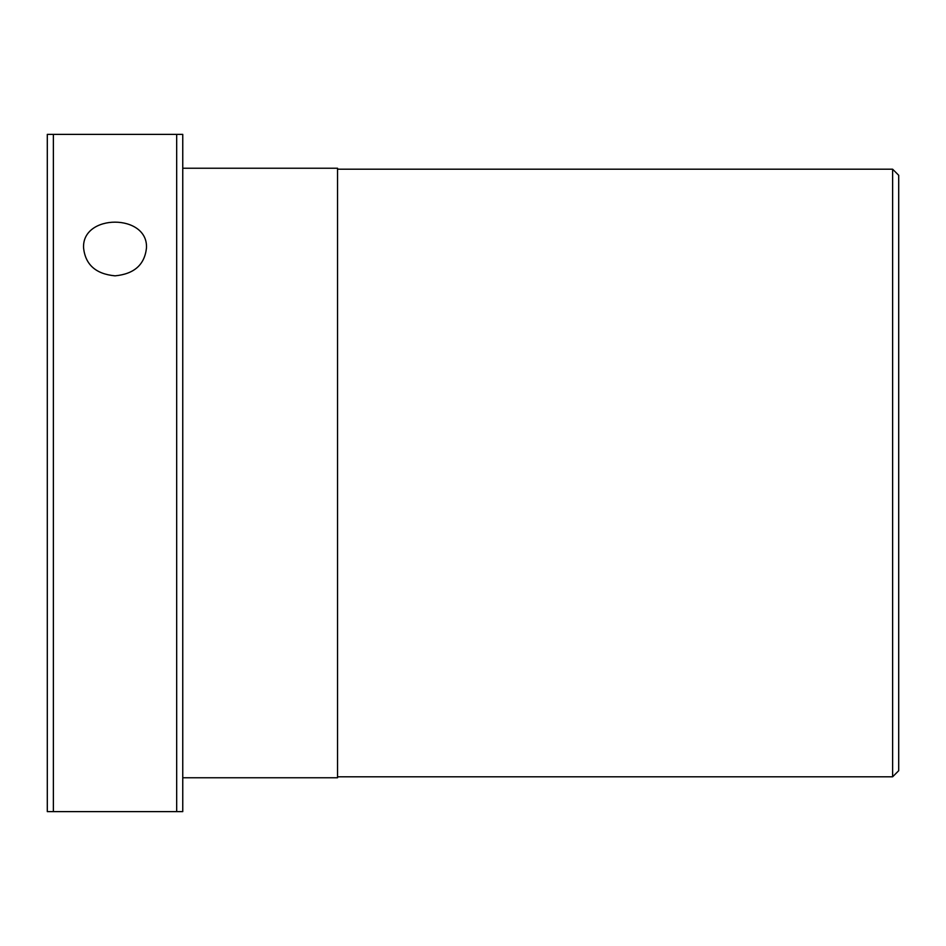 <?xml version="1.0" encoding="UTF-8"?>
<svg xmlns="http://www.w3.org/2000/svg" width="946" height="946" viewBox="0 0 946 946"><rect width="100%" height="100%" fill="white"/><g stroke="black" fill="none" stroke-linecap="round" stroke-linejoin="round"><path stroke-width="1.42" d="M892.622 473L892.622 776.796L898.7 770.718L898.7 175.282L892.622 169.204L892.622 473M182.755 168.234L337.545 168.234L337.545 777.766L182.755 777.766M47.3 473L47.3 811.621L182.755 811.621L182.755 134.379L47.3 134.379L47.3 473M53.378 134.379L53.378 811.621M176.677 134.379L176.677 811.621M83.579 248.053C81.64 213.524 148.404 213.524 146.464 248.053C144.608 264.774 134.119 274.033 115.022 275.842C95.924 274.033 85.447 264.774 83.579 248.053M337.545 776.796L892.622 776.796M337.545 169.204L892.622 169.204"/></g></svg>

